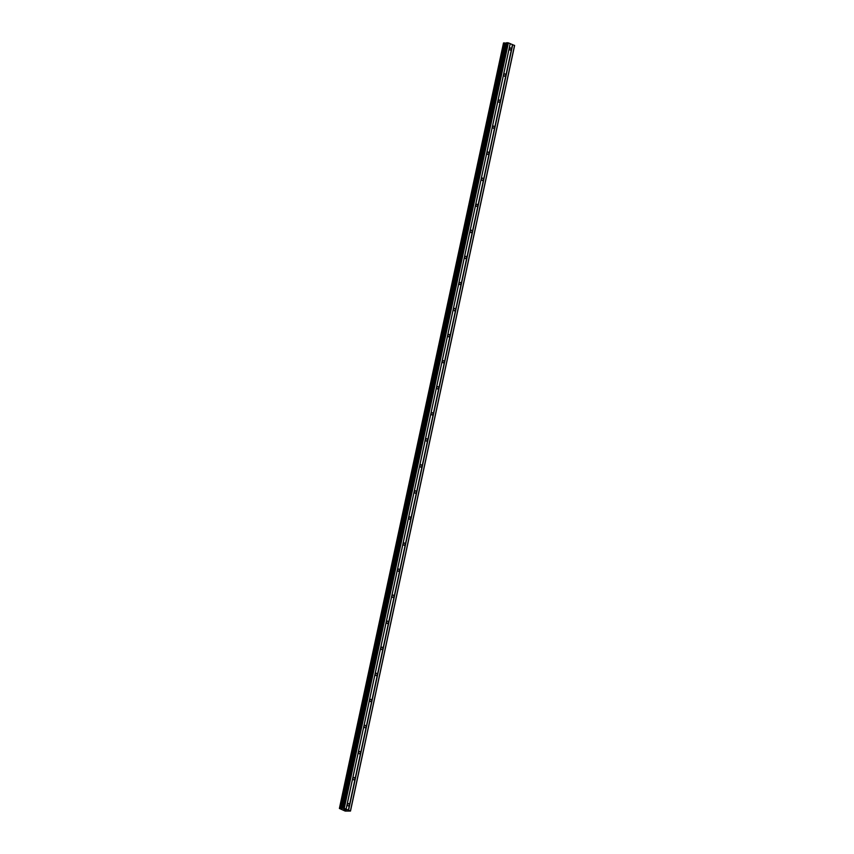 <?xml version="1.0" encoding="UTF-8"?>
<svg xmlns="http://www.w3.org/2000/svg" width="854" height="854" viewBox="0 0 854 854"><rect width="100%" height="100%" fill="white"/><g stroke="black" fill="none" stroke-linecap="round" stroke-linejoin="round"><path stroke-width="1.28" d="M347.407 804.361A1.196 0.918 -93.6 0 1 349.179 805.076A1.196 0.918 -93.6 0 1 347.407 804.361M352.99 778.304A1.196 0.918 -93.6 0 1 354.762 779.019A1.196 0.918 -93.6 0 1 352.99 778.304M358.573 752.246A1.196 0.918 -93.6 0 1 360.345 752.961A1.196 0.918 -93.6 0 1 358.573 752.246M364.167 726.188A1.196 0.918 -93.6 0 1 365.939 726.903A1.196 0.918 -93.6 0 1 364.167 726.188M369.75 700.131A1.196 0.918 -93.6 0 1 371.522 700.835A1.196 0.918 -93.6 0 1 369.75 700.131M375.333 674.062A1.196 0.918 -93.6 0 1 377.105 674.777A1.196 0.918 -93.6 0 1 375.333 674.062M380.927 648.005A1.196 0.918 -93.6 0 1 382.699 648.72A1.196 0.918 -93.6 0 1 380.927 648.005M386.51 621.947A1.196 0.918 -93.6 0 1 388.282 622.662A1.196 0.918 -93.6 0 1 386.51 621.947M392.093 595.889A1.196 0.918 -93.6 0 1 393.865 596.604A1.196 0.918 -93.6 0 1 392.093 595.889M397.686 569.831A1.196 0.918 -93.6 0 1 399.458 570.536A1.196 0.918 -93.6 0 1 397.686 569.831M403.269 543.774A1.196 0.918 -93.6 0 1 405.042 544.478A1.196 0.918 -93.6 0 1 403.269 543.774M408.852 517.705A1.196 0.918 -93.6 0 1 410.625 518.421A1.196 0.918 -93.6 0 1 408.852 517.705M414.446 491.648A1.196 0.918 -93.6 0 1 416.218 492.363A1.196 0.918 -93.6 0 1 414.446 491.648M420.029 465.59A1.196 0.918 -93.6 0 1 421.801 466.305A1.196 0.918 -93.6 0 1 420.029 465.59M425.612 439.532A1.196 0.918 -93.6 0 1 427.384 440.248A1.196 0.918 -93.6 0 1 425.612 439.532M431.206 413.475A1.196 0.918 -93.6 0 1 432.978 414.179A1.196 0.918 -93.6 0 1 431.206 413.475M436.789 387.406A1.196 0.918 -93.6 0 1 438.561 388.122A1.196 0.918 -93.6 0 1 436.789 387.406M442.383 361.349A1.196 0.918 -93.6 0 1 444.144 362.064A1.196 0.918 -93.6 0 1 442.383 361.349M447.966 335.291A1.196 0.918 -93.6 0 1 449.738 336.006A1.196 0.918 -93.6 0 1 447.966 335.291M453.549 309.233A1.196 0.918 -93.6 0 1 455.321 309.949A1.196 0.918 -93.6 0 1 453.549 309.233M459.142 283.176A1.196 0.918 -93.6 0 1 460.904 283.891A1.196 0.918 -93.6 0 1 459.142 283.176M464.725 257.118A1.196 0.918 -93.6 0 1 466.497 257.823A1.196 0.918 -93.6 0 1 464.725 257.118M470.308 231.05A1.196 0.918 -93.6 0 1 472.081 231.765A1.196 0.918 -93.6 0 1 470.308 231.05M475.902 204.992A1.196 0.918 -93.6 0 1 477.664 205.707A1.196 0.918 -93.6 0 1 475.902 204.992M481.485 178.934A1.196 0.918 -93.6 0 1 483.257 179.65A1.196 0.918 -93.6 0 1 481.485 178.934M487.068 152.877A1.196 0.918 -93.6 0 1 488.84 153.592A1.196 0.918 -93.6 0 1 487.068 152.877M492.662 126.819A1.196 0.918 -93.6 0 1 494.423 127.524A1.196 0.918 -93.6 0 1 492.662 126.819M498.245 100.761A1.196 0.918 -93.6 0 1 500.017 101.466A1.196 0.918 -93.6 0 1 498.245 100.761M503.828 74.693A1.196 0.918 -93.6 0 1 505.6 75.408A1.196 0.918 -93.6 0 1 503.828 74.693M509.422 48.635A1.196 0.918 -93.6 0 1 511.183 49.351A1.196 0.918 -93.6 0 1 509.422 48.635M506.401 42.807L342.294 808.311L506.401 42.817L508.376 42.86L514.61 45.55L350.492 811.054L345.197 811.076L339.412 808.471L344.258 808.354L350.492 811.054M503.529 42.946L339.924 808.418M506.315 43.191L504.031 42.913M344.546 809.87L345.582 810.072M345.262 809.944L346.041 810.04M345.454 809.805L346.18 810.072M343.746 809.549L344.792 809.507M514.546 45.347L350.439 810.841M512.731 44.611L348.613 810.115M505.034 43.106L340.927 808.599M505.109 43.116L341.002 808.621M507.522 42.7L343.415 808.204M508.376 42.86L344.258 808.354M510.19 43.586L346.083 809.09M510.212 43.65L346.105 809.154M512.485 44.568L348.379 810.062M504.159 42.935L340.041 808.439M505.493 43.191L341.386 808.685M505.835 43.212L341.728 808.717M506.518 42.764L342.411 808.258M503.508 42.956L339.39 808.46"/></g></svg>
